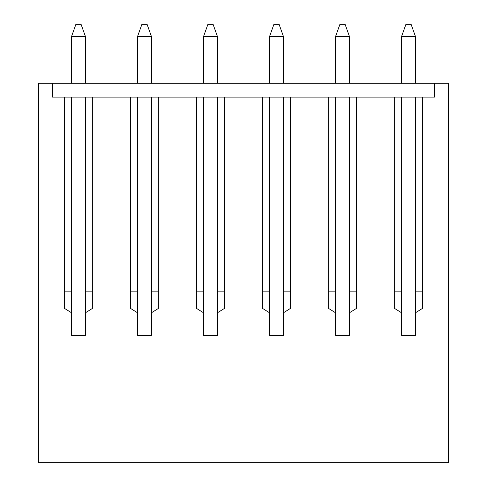 <?xml version="1.0" encoding="UTF-8"?>
<svg xmlns="http://www.w3.org/2000/svg" width="487" height="487" viewBox="0 0 487 487"><rect width="100%" height="100%" fill="white"/><g stroke="black" fill="none" stroke-linecap="round" stroke-linejoin="round"><path stroke-width="0.73" d="M71.559 312.794L71.559 97.114L71.559 312.794L64.631 308.466L64.631 97.114L52.505 97.114L52.505 83.253L52.505 97.114L434.495 97.114L52.505 97.114L52.505 83.253L434.495 83.253L434.495 97.114L434.495 83.253L38.643 83.253L52.505 83.253L52.505 97.114L64.631 97.114L64.631 308.466L71.559 312.794L71.559 335.318L71.559 312.794M71.559 83.253L71.559 36.476L71.559 83.253M85.42 36.476L85.42 83.253L85.42 36.476L71.559 36.476L85.42 36.476L81.085 24.35L75.887 24.35L81.085 24.35L85.42 36.476M85.42 97.114L85.42 312.794L85.42 97.114M75.887 24.35L71.559 36.476L75.887 24.35M137.565 312.794L137.565 97.114L137.565 335.318L137.565 312.794L130.632 308.466L130.632 97.114L92.347 97.114L130.632 97.114L130.632 308.466L137.565 312.794M137.565 83.253L137.565 36.476L137.565 83.253M151.42 36.476L151.42 83.253L151.42 36.476L137.565 36.476L151.42 36.476L147.092 24.35L141.894 24.35L147.092 24.35L151.42 36.476M151.42 97.114L151.42 312.794L151.42 97.114M141.894 24.35L137.565 36.476L141.894 24.35M203.566 312.794L203.566 97.114L203.566 335.318L203.566 312.794L196.638 308.466L196.638 97.114L158.354 97.114L196.638 97.114L196.638 308.466L203.566 312.794M203.566 83.253L203.566 36.476L203.566 83.253M217.427 36.476L217.427 83.253L217.427 36.476L203.566 36.476L217.427 36.476L213.099 24.35L207.9 24.35L213.099 24.35L217.427 36.476M217.427 97.114L217.427 312.794L217.427 97.114M207.9 24.35L203.566 36.476L207.9 24.35M269.573 312.794L269.573 97.114L269.573 335.318L269.573 312.794L262.645 308.466L262.645 97.114L224.355 97.114L262.645 97.114L262.645 308.466L269.573 312.794M269.573 83.253L269.573 36.476L269.573 83.253M283.434 36.476L283.434 83.253L283.434 36.476L269.573 36.476L283.434 36.476L279.1 24.35L273.901 24.35L279.1 24.35L283.434 36.476M283.434 97.114L283.434 312.794L283.434 97.114M273.901 24.35L269.573 36.476L273.901 24.35M335.58 312.794L335.58 97.114L335.58 335.318L335.58 312.794L328.646 308.466L328.646 97.114L290.362 97.114L328.646 97.114L328.646 308.466L335.58 312.794M335.58 83.253L335.58 36.476L335.58 83.253M349.435 36.476L349.435 83.253L349.435 36.476L335.58 36.476L349.435 36.476L345.106 24.35L339.908 24.35L345.106 24.35L349.435 36.476M349.435 97.114L349.435 312.794L349.435 97.114M339.908 24.35L335.58 36.476L339.908 24.35M401.58 312.794L401.58 97.114L401.58 335.318L401.58 312.794L394.653 308.466L394.653 97.114L356.368 97.114L394.653 97.114L394.653 308.466L401.58 312.794M401.58 83.253L401.58 36.476L401.58 83.253M415.441 36.476L415.441 83.253L415.441 36.476L401.58 36.476L415.441 36.476L411.113 24.35L405.914 24.35L411.113 24.35L415.441 36.476M415.441 97.114L415.441 312.794L415.441 97.114M405.914 24.35L401.58 36.476L405.914 24.35M422.369 97.114L434.495 97.114L422.369 97.114L422.369 308.466L415.441 312.794L415.441 335.318L415.441 312.794L422.369 308.466L422.369 97.114M422.369 291.141L415.441 291.141L422.369 291.141M401.58 291.141L394.653 291.141L401.58 291.141M448.357 462.65L38.643 462.65L448.357 462.65L448.357 83.253L434.495 83.253L448.357 83.253L448.357 462.65M349.435 335.318L349.435 312.794L349.435 335.318L335.58 335.318L349.435 335.318M356.368 291.141L349.435 291.141L356.368 291.141M335.58 291.141L328.646 291.141L335.58 291.141M283.434 335.318L283.434 312.794L283.434 335.318L269.573 335.318L283.434 335.318M290.362 291.141L283.434 291.141L290.362 291.141M269.573 291.141L262.645 291.141L269.573 291.141M217.427 335.318L217.427 312.794L217.427 335.318L203.566 335.318L217.427 335.318M224.355 291.141L217.427 291.141L224.355 291.141M203.566 291.141L196.638 291.141L203.566 291.141M151.42 335.318L151.42 312.794L151.42 335.318L137.565 335.318L151.42 335.318M158.354 291.141L151.42 291.141L158.354 291.141M137.565 291.141L130.632 291.141L137.565 291.141M415.441 335.318L401.58 335.318L415.441 335.318M356.368 97.114L356.368 308.466L349.435 312.794L356.368 308.466L356.368 97.114M290.362 97.114L290.362 308.466L283.434 312.794L290.362 308.466L290.362 97.114M224.355 97.114L224.355 308.466L217.427 312.794L224.355 308.466L224.355 97.114M158.354 97.114L158.354 308.466L151.42 312.794L158.354 308.466L158.354 97.114M92.347 97.114L92.347 308.466L85.42 312.794L85.42 335.318L71.559 335.318L85.42 335.318L85.42 312.794L92.347 308.466L92.347 97.114M38.643 83.253L38.643 462.65L38.643 83.253M434.495 83.253L434.495 97.114L434.495 83.253M92.347 291.141L85.42 291.141L92.347 291.141M71.559 291.141L64.631 291.141L71.559 291.141"/></g></svg>

